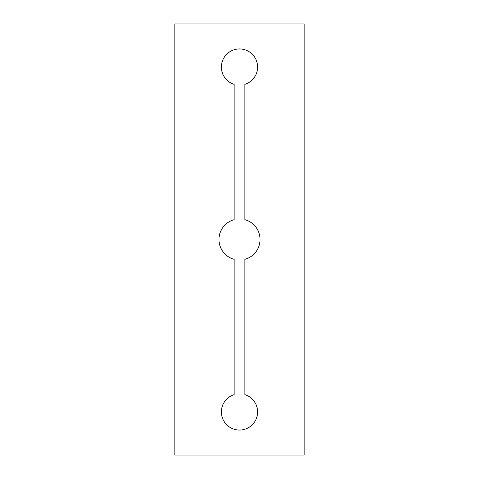 <?xml version="1.0" encoding="UTF-8"?>
<svg xmlns="http://www.w3.org/2000/svg" width="479" height="479" viewBox="0 0 479 479"><rect width="100%" height="100%" fill="white"/><g stroke="black" fill="none" stroke-linecap="round" stroke-linejoin="round"><path stroke-width="0.72" d="M234.111 84.346A18.106 18.106 0 0 1 224.807 56.474A18.106 18.106 0 0 1 254.193 56.474A18.106 18.106 0 0 1 244.889 84.346L244.889 219.687A20.531 20.531 0 0 1 244.889 259.313L244.889 394.654A18.106 18.106 0 0 1 254.193 422.526A18.106 18.106 0 0 1 224.807 422.526A18.106 18.106 0 0 1 234.111 394.654L234.111 259.313A20.531 20.531 0 0 1 234.111 219.687L234.111 84.346M304.165 23.95L174.835 23.95L174.835 455.05L304.165 455.05L304.165 23.95"/></g></svg>
